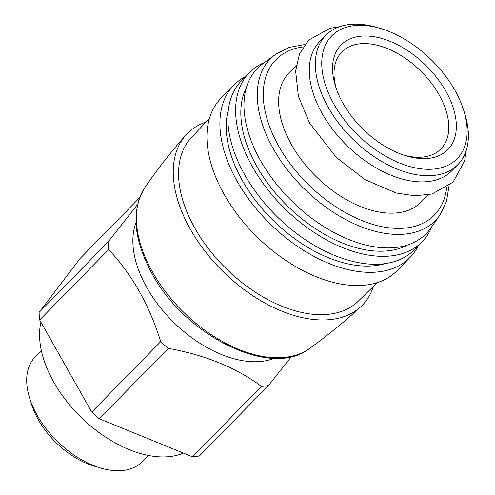 <?xml version="1.0" encoding="UTF-8"?>
<svg xmlns="http://www.w3.org/2000/svg" width="495" height="495" viewBox="0 0 495 495"><rect width="100%" height="100%" fill="white"/><g stroke="black" fill="none" stroke-linecap="round" stroke-linejoin="round"><path stroke-width="0.74" d="M137.573 204.46L108.071 241.999A121.671 72.883 44.4 0 0 108.64 249.567C131.887 274.23 149.249 304.914 160.726 341.63A121.671 72.883 44.4 0 0 168.257 348.375C205.06 354.958 236.127 367.63 261.459 386.391A121.671 72.883 44.4 0 0 268.42 385.562L291.481 356.561M135.983 222.694A100.108 59.969 44.4 0 0 146.953 287.849A100.108 59.969 44.4 0 0 274.329 358.262M268.42 385.562L199.442 455.957A121.671 72.883 44.4 0 1 192.481 456.786L99.278 418.764A121.671 72.883 44.4 0 1 91.748 412.026L160.726 341.63M99.278 418.764L168.257 348.375M108.071 241.999L39.093 312.388A121.671 72.883 44.4 0 0 39.662 319.962L108.64 249.567M192.481 456.786L261.459 386.391M39.093 312.388L80.209 258.347L139.621 197.715M91.748 412.026L39.662 319.962M41.357 350.608L35.232 356.858A74.912 44.872 44.4 0 0 29.737 398.475L31.773 404.885A65.965 39.513 44.4 0 0 38.375 419.816A65.965 39.513 44.4 0 0 94.298 466.154L100.751 468.06A74.912 44.872 44.4 0 0 142.244 461.717L148.364 455.468M29.737 398.475A74.912 44.872 44.4 0 0 37.236 415.429A74.912 44.872 44.4 0 0 100.751 468.06M404.427 155.331A69.306 41.518 44.4 0 0 440.897 148.927A69.306 41.518 44.4 0 0 420.453 70.766A69.306 41.518 44.4 0 0 341.89 51.913A69.306 41.518 44.4 0 0 336.235 88.512M343.054 103.436A74.751 44.779 44.4 0 0 406.432 155.95A74.751 44.779 44.4 0 0 454.657 112.872A74.751 44.779 44.4 0 0 377.66 37.422A74.751 44.779 44.4 0 0 335.573 86.514A74.751 44.779 44.4 0 0 343.054 103.436M334.094 104.507A87.788 52.588 44.4 0 0 426.263 169.265A87.788 52.588 44.4 0 0 463.586 109.983A87.788 52.588 44.4 0 0 380.37 28.438A87.788 52.588 44.4 0 0 334.094 104.507M380.37 28.438L377.042 27.454A92.404 55.353 44.4 0 0 325.852 35.275A92.404 55.353 44.4 0 0 328.327 107.526A92.404 55.353 44.4 0 0 457.856 164.625A92.404 55.353 44.4 0 0 464.638 113.293L463.586 109.983M325.852 35.275L319.813 41.444A92.404 55.353 44.4 0 0 322.282 113.695A92.404 55.353 44.4 0 0 451.817 170.794L457.856 164.625M296.251 65.489L289.173 72.709A92.404 55.353 44.4 0 0 291.642 144.967A92.404 55.353 44.4 0 0 421.177 202.059L428.249 194.838M304.914 44.513L289.29 47.384L276.055 53.992L262.047 64.313A118.101 70.748 44.4 0 0 260.599 160.726A118.101 70.748 44.4 0 0 349 239.592A118.101 70.748 44.4 0 0 430.118 229.012L440.154 214.799L446.496 201.428L449.052 185.749M246.504 87.244A114.623 68.663 44.4 0 0 256.948 166.605A114.623 68.663 44.4 0 0 407.515 245.013M264.448 62.494A120.898 72.419 44.4 0 0 249.4 72.586A120.898 72.419 44.4 0 0 252.636 167.118A120.898 72.419 44.4 0 0 422.105 241.82A120.898 72.419 44.4 0 0 431.894 226.568M249.4 72.586L241.634 80.518A120.898 72.419 44.4 0 0 244.864 175.044A120.898 72.419 44.4 0 0 414.34 249.746L422.105 241.82M228.325 110.094A115.583 69.238 44.4 0 0 242.476 180.774A115.583 69.238 44.4 0 0 385.036 263.649M245.551 76.521A123.212 73.805 44.4 0 0 233.943 85.066A123.212 73.805 44.4 0 0 237.235 181.405A123.212 73.805 44.4 0 0 409.947 257.53A123.212 73.805 44.4 0 0 418.25 245.755M233.943 85.066L220.993 98.276A123.212 73.805 44.4 0 0 224.291 194.615A123.212 73.805 44.4 0 0 397.002 270.74L409.947 257.53M209.49 118.274L190.476 138.594A116.845 69.993 44.4 0 0 195.005 228.442A116.845 69.993 44.4 0 0 357.316 302.074L377.239 282.651M205.66 122.197A122.581 73.433 44.4 0 0 185.699 135.265A122.581 73.433 44.4 0 0 190.488 229.494A122.581 73.433 44.4 0 0 360.731 306.782A122.581 73.433 44.4 0 0 373.391 286.562M40.924 322.189A101.265 60.656 44.4 0 0 53.806 382.19A101.265 60.656 44.4 0 0 183.435 453.092M303.243 46.907A110.96 66.466 44.4 0 0 278.889 146.483A110.96 66.466 44.4 0 0 377.914 225.769A110.96 66.466 44.4 0 0 446.688 187.469M276.055 53.992A115.533 69.207 44.4 0 0 273.518 149.131A115.533 69.207 44.4 0 0 360.942 226.661A115.533 69.207 44.4 0 0 440.154 214.799M309.381 348.591C271.706 378.749 185.625 336.464 152.157 273.859C133.353 239.258 130.946 210.462 144.942 187.457A115.75 69.337 44.4 0 0 152.67 272.324A115.75 69.337 44.4 0 0 309.381 348.591C327.306 335.759 344.427 321.818 360.731 306.782M466.129 150.783L464.626 160.962L453.043 182.191L431.937 194.028L414.816 195.803L396.167 193.007L365.267 179.759L336.383 157.503L309.61 123.119L298.423 96.42L295.614 70.964L299.537 53.918L308.707 40.12L329.856 28.314L339.527 26.73M144.942 187.457C157.41 169.271 170.998 151.878 185.699 135.265"/></g></svg>
